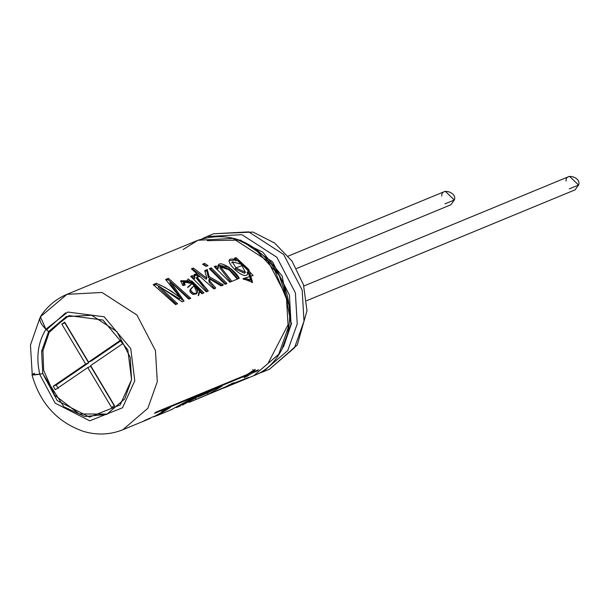 <?xml version="1.0" encoding="UTF-8"?>
<svg xmlns="http://www.w3.org/2000/svg" width="609" height="609" viewBox="0 0 609 609"><rect width="100%" height="100%" fill="white"/><g stroke="black" fill="none" stroke-linecap="round" stroke-linejoin="round"><path stroke-width="0.91" d="M88.518 362.104L120.978 339.921L123.071 343.43L90.612 365.613L114.446 405.556L111.599 407.505L87.765 367.554L55.305 389.737L53.219 386.235L85.671 364.053L61.836 324.102L64.683 322.153L88.518 362.104L91.495 360.878L121.32 340.492L91.495 360.878L88.518 362.104L64.683 322.153L61.836 324.102L65.026 322.724L61.836 324.102L85.671 364.053L88.648 362.819L64.813 322.877L88.648 362.819L85.671 364.053L53.219 386.235L56.188 385.002L88.648 362.819L56.188 385.002L53.219 386.235L55.305 389.737L87.765 367.554L90.733 366.329L87.765 367.554L111.599 407.505L114.446 405.556L90.612 365.613L123.071 343.43L120.978 339.921L88.518 362.104M296.606 268.485L450.873 204.784L454.314 199.988L445.278 191.249L288.232 256.1M441.837 196.052C440.756 187.176 457.663 192.513 454.314 199.988L445.042 203.817M306.647 300.701L575.109 189.841L578.55 185.045L569.514 176.305L303.845 286.009M566.073 181.109C564.992 172.233 581.899 177.569 578.55 185.045L569.278 188.874M58.281 388.512L56.188 385.002L58.281 388.512M114.568 406.279L90.733 366.329L114.568 406.279M183.149 249.53L197.872 240.281C229.083 230.324 255.567 241.05 277.339 272.451C301.128 309.334 288.986 362.659 253.786 375.669L278.747 354.255L288.209 327.665L286.367 296.583L267.861 261.002L232.935 238.401L197.872 240.281L232.935 238.401L267.861 261.002L286.367 296.583L288.209 327.665L278.747 354.255L253.786 375.669L223.83 388.032M42.417 315.089L66.96 294.337L102.023 292.465L136.941 315.059L155.455 350.639L157.297 381.721L147.835 408.312L122.866 429.726L147.835 408.312L157.297 381.721L155.455 350.639L136.941 315.059L102.023 292.465L66.96 294.337C55.952 298.981 47.099 306.434 40.384 316.703L45.881 329.18L67.805 312.052L104.169 316.787L130.745 348.554L134.779 380.739L122.523 407.786L89.736 420.819L55.16 403.166L39.631 374.215L31.973 374.763L39.631 374.215L55.16 403.166L89.736 420.819L122.523 407.786L134.779 380.739L130.745 348.554L104.169 316.787L67.805 312.052L45.881 329.18L48.591 331.601L69.045 315.614L102.997 320.037L127.791 349.688L131.559 379.727L120.125 404.97L89.523 417.135L57.246 400.653L42.759 373.637L39.631 374.215L42.759 373.637L63.854 406.782L84.834 416.541L106.697 414.394L124.731 398.933L131.559 379.727L130.227 357.277L116.859 331.578L91.639 315.256L66.32 316.611L48.591 331.601L41.602 351.226L42.942 350.67L49.192 332.415L67.066 316.315L49.192 332.415L42.942 350.67L41.602 351.226L42.759 373.637L41.602 351.226L48.743 331.54L45.881 329.18C39.258 322.557 38.101 317.86 42.417 315.089M196.06 399.321L189.041 402.382L196.06 399.321L195.42 397.997L196.06 399.321L208.065 394.358L196.06 399.321M171.007 409.834L191.538 398.712L199.607 395.378L182.395 405.145L201.625 394.541L222.041 386.114L208.065 394.358L207.433 393.041L198.237 396.84L207.433 393.041L208.065 394.358L222.041 386.114L201.625 394.541M144.105 420.697L153.91 416.442L144.105 420.697M245.678 375.761L154.526 413.397L155.79 412.224L246.949 374.588L155.79 412.224L154.526 413.397L245.678 375.761L245.313 375.258L245.678 375.761L244.125 377.725L252.682 372.868L244.125 377.725M255.209 369.343L253.945 371.696L258.635 369.762L257.371 370.934L252.682 372.868L257.371 370.934L257.006 370.432L257.371 370.934L258.635 369.762L253.945 371.696L253.565 371.208L253.945 371.696L255.209 369.343L246.949 374.588M211.057 393.049L224.934 387.111L211.057 393.049M228.002 385.383L246.949 378.227L190.693 401.719M243.014 278.671L245.214 278.283L243.014 278.671L252.575 282.355L248.853 269.581L236.102 257.63L253.116 275.504L243.014 278.671M247.315 274.804L247.977 271.675L250.657 279.889L247.977 271.675C247.985 286.466 214.756 253.078 236.444 259.99L234.336 258.353L236.102 257.63L235.508 258.795L236.102 257.63L234.336 258.353L236.444 259.99L235.812 261.124L236.444 259.99L229.174 260.667M218.425 267.823C215.974 257.691 234.838 269.026 239.268 278.29L229.859 282.18L214.231 266.658L215.997 265.927L218.425 267.823L217.786 268.957L218.425 267.823L215.997 265.927L214.231 266.658L229.859 282.18L231.808 281.373L220.549 266.871L229.235 269.993L237.312 279.097L239.268 278.29L228.923 267.1L218.151 265.151L218.425 267.823M208.034 265.593L206.078 266.399L202.576 264.222L204.533 263.415L208.034 265.593L204.533 263.415L202.576 264.222L206.078 266.399L208.034 265.593M209.321 268.683L211.277 267.876L226.906 283.398L224.949 284.205L209.321 268.683L224.949 284.205L226.906 283.398L211.277 267.876L210.684 269.049L226 284.251L210.684 269.049L211.277 267.876L209.321 268.683M209.58 278.93L209.991 281.289L215.723 288.011L213.767 288.818L191.393 268.835L193.35 268.029L206.87 278.184L204.753 270.571L207.304 269.521L209.108 276.547L223.381 284.852L220.953 285.849L209.58 278.93L208.826 279.957L209.191 282.287L214.81 288.872L209.191 282.287L209.991 281.289L209.191 282.287L208.826 279.957L209.58 278.93L220.953 285.849L223.381 284.852L209.108 276.547L208.392 277.605L222.468 285.712L208.392 277.605L209.108 276.547L207.304 269.521L206.71 270.685L208.392 277.605L206.71 270.685L207.304 269.521L204.753 270.571L206.87 278.184L206.139 279.242L206.87 278.184L193.35 268.029L191.393 268.835L213.767 288.818L215.723 288.011L209.991 281.289L209.58 278.93M197.476 274.225L199.447 276.615C192.101 276.859 205.4 285.773 208.27 291.087L206.329 291.894L190.701 276.372L192.467 275.649L195.055 277.666C193.091 274.925 193.89 273.784 197.476 274.225L196.867 275.382L197.872 276.585L196.867 275.382L197.476 274.225L194.005 274.804L195.055 277.666L194.408 278.793L195.055 277.666L192.467 275.649L190.701 276.372L206.329 291.894L208.27 291.087L196.996 277.057L199.447 276.615L197.476 274.225M198.618 295.403L199.744 291.673L198.877 292.579L199.744 291.673L201.914 293.713L203.931 292.883L191.85 280.97L180.804 280.726L182.822 285.53L185.144 285.058L182.822 285.53L188.25 278.945L203.931 292.883L201.914 293.713L191.881 283.52C185.288 279.554 183.043 280.071 185.144 285.058L183.766 281.982L191.881 283.52L187.907 287.067M169.865 282.903L170.406 281.701L188.752 299.148L190.777 298.311L168.411 278.328L190.777 298.311L188.752 299.148L170.406 281.701L184.07 301.082L182.198 301.858L158.896 286.078L177.592 303.762L175.567 304.591L153.202 284.609L156.346 283.314L160.928 285.339L171.502 291.269L180.477 297.953L165.61 279.485L168.411 278.328L167.947 279.584L189.589 298.806L167.947 279.584L168.411 278.328L165.61 279.485L180.477 297.953L179.625 298.882L180.477 297.953L177.341 295.411L165.024 287.418L156.346 283.314L155.881 284.57L179.625 298.882L155.881 284.57L156.346 283.314L153.202 284.609L175.567 304.591L177.592 303.762L158.896 286.078L158.363 287.288L176.397 304.249L158.363 287.288L158.896 286.078L182.198 301.858L184.07 301.082L170.406 281.701L169.865 282.903L182.342 300.306M180.348 405.99L176.199 407.596L199.607 395.378L191.538 398.712M163.311 410.367L170.497 407.398L157.137 415.574L153.696 416.822L170.497 407.398L163.311 410.367M107.435 414.082L79.208 413.975L54.65 395.096L43.65 370.394L42.942 350.67L43.65 370.394L54.65 395.096L79.208 413.975L107.435 414.082M202.47 238.629L206.893 236.558L241.948 234.678L276.874 257.28L295.38 292.86L297.222 323.942L295.38 292.86L276.874 257.28L241.948 234.678L206.893 236.558L213.675 233.757L248.738 231.877L283.657 254.478L302.171 290.059L304.005 321.141L294.55 347.731L269.581 369.145L294.55 347.731L304.005 321.141L302.171 290.059L283.657 254.478L248.738 231.877L213.675 233.757L253.001 232.067L274.583 243.006L291.977 261.048L303.48 284.776L306.997 310.659L297.299 344.945L269.581 369.145L262.799 371.947L287.768 350.533L297.222 323.942L287.768 350.533L262.799 371.947L258.201 373.599M235.805 238.857L262.685 252.111L282.173 276.09L291.064 324.049L281.662 349.909M291.064 324.049L289.442 295.144L272.611 261.908L240.41 240.053L207.296 240.677M255.468 249.5L279.196 275.375L288.94 304.85L272.756 265.661M287.684 325.442L268.402 362.675L287.684 325.442M46.665 329.69L65.62 312.82M291.627 323.204L283.482 346.917M39.821 318.149L30.45 345.113L32.254 374.695L39.783 374.154C35.878 357.255 37.964 342.243 46.033 329.119C37.964 342.243 35.878 357.255 39.783 374.154L42.904 373.568L39.783 374.154C32.193 375.441 30.458 375.136 34.584 373.241M161.4 411.928L165.313 409.537M154.26 285.24L155.881 284.57L154.26 285.24M166.432 280.216L167.947 279.584L166.432 280.216M193.16 286.702L190.51 289.488L191.637 291.848L193.829 293.462C198.793 293.538 198.854 290.904 194.012 285.545L193.16 286.702L194.012 285.545L193.251 286.565L194.012 285.545L197.019 293.096L193.829 293.462L192.962 294.375L196.136 294.002L192.962 294.375L193.829 293.462L190.99 290.988L190.769 288.826L193.586 286.2M190.784 288.811L189.802 291.178L190.815 292.8L192.962 294.375L190.175 291.97L189.978 289.831M183.819 285.332L183.233 282.949M191.165 284.586L187.633 287.608M198.184 295.73L198.877 292.579M202.622 293.424L191.348 282.218L180.576 281.404M191.873 276.813L192.467 275.649L191.873 276.813L194.408 278.793L191.873 276.813M196.867 275.382L193.959 275.519M207.083 291.582L196.38 278.138M192.886 269.285L193.35 268.029L192.886 269.285L206.139 279.242L192.886 269.285L192.452 269.467L192.886 269.285M205.02 271.386L206.71 270.685L205.02 271.386M210.113 269.285L210.684 269.049L210.113 269.285M204.076 264.671L204.533 263.415L204.076 264.671L206.573 266.202L204.076 264.671M215.396 267.1L215.997 265.927L215.396 267.1L217.786 268.957L215.396 267.1M238.081 278.785L228.52 268.447L217.969 265.775M230.621 281.86L219.925 267.975M249.774 280.566L243.455 279.249L245.214 278.283L244.278 279.105L249.682 280.65M235.127 258.954L235.508 258.795L235.127 258.954M247.977 271.675L247.109 272.573L247.977 271.675M235.173 268.896L235.934 267.869L232.349 261.832L241.21 264.237L245.412 272.368L235.934 267.869L235.173 268.896L244.552 273.266L245.412 272.368M250.657 279.889L245.214 278.283M252.035 282.683L247.688 270.145L235.508 258.795M235.934 267.869L242.542 265.478L235.934 267.869M223.45 387.933L248.434 377.413L231.93 384.226L233.78 382.718L224.934 387.111M223.221 388.055L231.983 383.761L231.77 383.365M225.185 387.118L225.185 387.118C222.14 388.831 223.808 388.146 230.194 385.055C233.072 383.023 231.405 383.716 225.185 387.118M245.024 375.38L245.846 376.59L247.307 374.771L253.626 370.683M247.307 374.771L247.307 374.771C244.917 377.603 246.592 376.91 252.316 372.7C254.486 369.594 252.811 370.28 247.307 374.771M214.657 389.159L207.433 393.041L214.657 389.159M197.872 240.281L66.96 294.337M31.973 374.763C40.08 403.386 57.276 422.273 83.547 431.423C97.113 435.366 110.221 434.803 122.866 429.726L150.217 418.429M172.18 409.362L157.366 415.483M183.773 281.997L183.119 283.147M197.012 293.096L196.144 293.98M196.342 278.199L197.004 277.065M220.549 266.879L219.895 268.021M232.349 261.832L231.702 262.981M249.652 280.665L250.619 279.912M253.633 370.675L252.72 369.579"/></g></svg>

